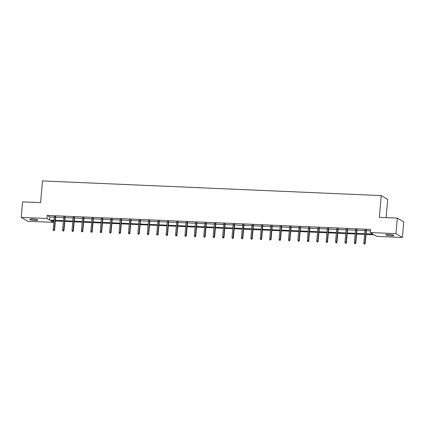 <?xml version="1.0" encoding="UTF-8"?>
<svg xmlns="http://www.w3.org/2000/svg" width="425" height="425" viewBox="0 0 425 425"><rect width="100%" height="100%" fill="white"/><g stroke="black" fill="none" stroke-linecap="round" stroke-linejoin="round"><path stroke-width="0.64" d="M32.704 219.066A4.032 0.59 5 0 1 37.83 220.081A4.032 0.59 5 0 1 34.924 220.394A4.032 0.59 5 0 1 29.793 219.38A4.032 0.59 5 0 1 32.704 219.066M388.721 234.488A4.032 0.59 5 0 1 393.848 235.503A4.032 0.59 5 0 1 390.942 235.811A4.032 0.59 5 0 1 385.81 234.797A4.032 0.59 5 0 1 388.721 234.488M386.081 217.627L387.669 199.431L381.252 195.596L42.495 180.923L40.593 202.661L22.61 201.88L21.25 217.409L46.893 218.519L49.497 220.076L54.007 220.267M381.252 195.596L379.35 217.334L397.332 218.11L403.75 221.946L402.39 237.474L376.747 236.364L374.143 234.807L365.999 234.457M53.438 220.915L53.311 222.355L27.668 221.244L21.25 217.409M366.058 233.782L372.932 234.085L370.329 232.528L370.6 229.42L47.17 215.411L49.768 216.968L54.278 217.164M55.691 217.223L63.692 217.573M65.105 217.632L73.105 217.977M74.518 218.041L82.519 218.386M83.932 218.45L91.927 218.795M93.346 218.854L101.341 219.204M102.754 219.263L110.755 219.608M112.168 219.672L120.169 220.017M121.582 220.081L129.582 220.426M130.996 220.485L138.996 220.83M140.409 220.894L148.41 221.239M149.823 221.303L157.824 221.648M159.237 221.712L167.238 222.057M168.651 222.116L176.651 222.461M178.064 222.525L186.065 222.87M187.478 222.934L195.479 223.279M196.892 223.343L204.893 223.688M206.306 223.747L214.301 224.092M215.719 224.156L223.715 224.501M225.128 224.565L233.128 224.91M234.542 224.968L242.542 225.319M243.955 225.377L251.956 225.723M253.369 225.787L261.37 226.132M262.783 226.196L270.783 226.541M272.197 226.599L280.197 226.95M281.61 227.008L289.611 227.354M291.024 227.417L299.025 227.763M300.438 227.827L308.438 228.172M309.852 228.23L317.852 228.581M319.265 228.639L327.266 228.985M328.679 229.048L336.68 229.394M338.093 229.458L346.088 229.803M347.507 229.861L355.502 230.212M356.915 230.27L364.916 230.616M366.329 230.679L370.473 230.86M366.377 230.175L364.963 230.116M356.963 229.771L355.55 229.707M347.549 229.362L346.136 229.298M338.135 228.953L336.722 228.894M328.722 228.544L327.308 228.485M319.308 228.14L317.895 228.076M309.894 227.731L308.481 227.667M300.48 227.322L299.067 227.263M291.067 226.913L289.653 226.854M281.653 226.509L280.24 226.445M272.239 226.1L270.826 226.036M262.825 225.691L261.412 225.633M253.417 225.282L251.998 225.223M244.003 224.878L242.59 224.814M234.589 224.469L233.176 224.405M225.176 224.06L223.762 224.002M215.762 223.651L214.349 223.593M206.348 223.247L204.935 223.183M196.934 222.838L195.521 222.774M187.521 222.429L186.107 222.371M178.107 222.02L176.694 221.962M168.693 221.616L167.28 221.553M159.279 221.207L157.866 221.143M149.866 220.798L148.452 220.74M140.452 220.389L139.039 220.331M131.038 219.985L129.625 219.922M121.63 219.576L120.217 219.512M112.216 219.167L110.803 219.109M102.802 218.758L101.389 218.7M93.388 218.354L91.975 218.291M83.975 217.945L82.562 217.882M74.561 217.536L73.148 217.478M65.147 217.127L63.734 217.069M55.733 216.723L54.32 216.66M397.332 218.11L395.973 233.638L402.39 237.474M47.17 215.411L46.893 218.519M370.329 232.528L395.973 233.638M55.42 220.331L63.421 220.676M64.834 220.74L72.829 221.085M74.248 221.143L82.243 221.494M83.656 221.553L91.657 221.898M93.07 221.962L101.07 222.307M102.483 222.371L110.484 222.716M111.897 222.774L119.898 223.125M121.311 223.183L129.312 223.529M130.725 223.593L138.725 223.938M140.138 224.002L148.139 224.347M149.552 224.405L157.553 224.756M158.966 224.814L166.967 225.16M168.38 225.223L176.38 225.569M177.793 225.633L185.794 225.978M187.207 226.036L195.202 226.387M196.621 226.445L204.616 226.791M206.029 226.854L214.03 227.2M215.443 227.263L223.444 227.609M224.857 227.667L232.857 228.018M234.271 228.076L242.271 228.422M243.684 228.485L251.685 228.831M253.098 228.894L261.099 229.24M262.512 229.298L270.512 229.643M271.926 229.707L279.926 230.053M281.339 230.116L289.34 230.462M290.753 230.525L298.754 230.871M300.167 230.929L308.168 231.274M309.581 231.338L317.581 231.683M318.994 231.747L326.99 232.093M328.408 232.156L336.403 232.502M337.817 232.56L345.817 232.905M347.23 232.969L355.231 233.314M356.644 233.378L364.645 233.723M53.948 220.936L50.713 220.798L53.311 222.355M364.586 234.393L356.586 234.048M355.172 233.984L347.172 233.638M345.759 233.58L337.758 233.229M336.345 233.171L328.344 232.826M326.931 232.762L318.936 232.417M317.523 232.353L309.522 232.008M308.109 231.949L300.108 231.598M298.695 231.54L290.695 231.195M289.282 231.131L281.281 230.786M279.868 230.722L271.867 230.377M270.454 230.318L262.453 229.968M261.04 229.909L253.04 229.564M251.627 229.5L243.626 229.155M242.213 229.091L234.212 228.746M232.799 228.687L224.798 228.337M223.385 228.278L215.385 227.933M213.972 227.869L205.971 227.524M204.558 227.46L196.562 227.115M195.144 227.056L187.149 226.706M185.736 226.647L177.735 226.302M176.322 226.238L168.321 225.893M166.908 225.829L158.907 225.484M157.494 225.425L149.494 225.075M148.081 225.016L140.08 224.671M138.667 224.607L130.666 224.262M129.253 224.198L121.252 223.853M119.839 223.794L111.839 223.444M110.426 223.385L102.425 223.04M101.012 222.976L93.011 222.631M91.598 222.567L83.598 222.222M82.184 222.163L74.184 221.818M72.771 221.754L64.775 221.409M63.357 221.345L55.362 221M49.768 216.968L49.497 220.076M364.671 243.971L364.066 243.95L364.841 244.077L364.91 243.137L363.827 243.089L364.985 229.877M366.068 229.925L364.91 243.137L365.224 243.323L366.398 229.936M364.841 244.077L365.224 243.323M363.827 243.089L364.066 243.95M355.257 243.567L354.652 243.541L355.428 243.668L355.497 242.728L354.413 242.68L355.571 229.468M356.655 229.516L355.497 242.728L355.81 242.914L356.984 229.532M355.428 243.668L355.81 242.914M354.413 242.68L354.652 243.541M345.844 243.158L345.238 243.132L346.019 243.259L346.088 242.319L344.999 242.271L346.157 229.059M347.241 229.107L346.088 242.319L346.396 242.505L347.57 229.123M346.019 243.259L346.396 242.505M344.999 242.271L345.238 243.132M336.43 242.749L335.824 242.723L336.605 242.856L336.674 241.91L335.585 241.867L336.743 228.65M337.827 228.698L336.674 241.91L336.983 242.101L338.157 228.714M336.605 242.856L336.983 242.101M335.585 241.867L335.824 242.723M327.016 242.34L326.411 242.319L327.192 242.447L327.261 241.506L326.172 241.458L327.33 228.246M328.413 228.294L327.261 241.506L327.569 241.692L328.743 228.305M327.192 242.447L327.569 241.692M326.172 241.458L326.411 242.319M317.603 241.937L317.002 241.91L317.778 242.038L317.847 241.097L316.758 241.049L317.916 227.837M319 227.885L317.847 241.097L318.16 241.283L319.329 227.901M317.778 242.038L318.16 241.283M316.758 241.049L317.002 241.91M308.189 241.528L307.588 241.501L308.364 241.634L308.433 240.688L307.344 240.64L308.502 227.428M309.586 227.476L308.433 240.688L308.747 240.874L309.915 227.492M308.364 241.634L308.747 240.874M307.344 240.64L307.588 241.501M298.775 241.118L298.175 241.092L298.95 241.225L299.019 240.279L297.93 240.237L299.088 227.019M300.178 227.067L299.019 240.279L299.333 240.47L300.502 227.083M298.95 241.225L299.333 240.47M297.93 240.237L298.175 241.092M289.361 240.715L288.761 240.688L289.537 240.816L289.606 239.875L288.522 239.827L289.675 226.615M290.764 226.663L289.606 239.875L289.919 240.061L291.088 226.674M289.537 240.816L289.919 240.061M288.522 239.827L288.761 240.688M279.947 240.306L279.347 240.279L280.123 240.407L280.192 239.466L279.108 239.418L280.261 226.206M281.35 226.254L280.192 239.466L280.505 239.652L281.674 226.27M280.123 240.407L280.505 239.652M279.108 239.418L279.347 240.279M270.534 239.897L269.933 239.87L270.709 240.003L270.778 239.057L269.694 239.009L270.847 225.797M271.936 225.845L270.778 239.057L271.092 239.243L272.26 225.861M270.709 240.003L271.092 239.243M269.694 239.009L269.933 239.87M261.125 239.488L260.52 239.461L261.295 239.594L261.364 238.648L260.281 238.606L261.433 225.393M262.523 225.436L261.364 238.648L261.678 238.839L262.847 225.452M261.295 239.594L261.678 238.839M260.281 238.606L260.52 239.461M251.712 239.084L251.106 239.057L251.882 239.185L251.951 238.244L250.867 238.197L252.02 224.984M253.109 225.032L251.951 238.244L252.264 238.43L253.433 225.043M251.882 239.185L252.264 238.43M250.867 238.197L251.106 239.057M242.298 238.675L241.692 238.648L242.468 238.776L242.537 237.835L241.453 237.788L242.606 224.575M243.695 224.623L242.537 237.835L242.85 238.021L244.024 224.639M242.468 238.776L242.85 238.021M241.453 237.788L241.692 238.648M232.884 238.266L232.278 238.239L233.054 238.372L233.123 237.426L232.039 237.378L233.197 224.166M234.281 224.214L233.123 237.426L233.437 237.612L234.611 224.23M233.054 238.372L233.437 237.612M232.039 237.378L232.278 238.239M223.47 237.857L222.865 237.83L223.64 237.963L223.709 237.017L222.626 236.975L223.784 223.762M224.867 223.805L223.709 237.017L224.023 237.208L225.197 223.821M223.64 237.963L224.023 237.208M222.626 236.975L222.865 237.83M214.057 237.453L213.451 237.426L214.232 237.554L214.301 236.613L213.212 236.566L214.37 223.353M215.454 223.401L214.301 236.613L214.609 236.799L215.783 223.412M214.232 237.554L214.609 236.799M213.212 236.566L213.451 237.426M204.643 237.044L204.037 237.017L204.818 237.145L204.887 236.204L203.798 236.157L204.956 222.944M206.04 222.992L204.887 236.204L205.195 236.39L206.369 223.008M204.818 237.145L205.195 236.39M203.798 236.157L204.037 237.017M195.229 236.635L194.623 236.608L195.404 236.741L195.473 235.795L194.384 235.748L195.542 222.535M196.626 222.583L195.473 235.795L195.782 235.981L196.956 222.599M195.404 236.741L195.782 235.981M194.384 235.748L194.623 236.608M185.815 236.226L185.215 236.199L185.991 236.332L186.06 235.386L184.971 235.344L186.129 222.132M187.212 222.174L186.06 235.386L186.373 235.577L187.542 222.19M185.991 236.332L186.373 235.577M184.971 235.344L185.215 236.199M176.402 235.822L175.801 235.795L176.577 235.923L176.646 234.982L175.557 234.935L176.715 221.722M177.799 221.77L176.646 234.982L176.959 235.168L178.128 221.781M176.577 235.923L176.959 235.168M175.557 234.935L175.801 235.795M166.988 235.413L166.387 235.386L167.163 235.514L167.232 234.573L166.143 234.526L167.301 221.313M168.39 221.361L167.232 234.573L167.546 234.759L168.714 221.377M167.163 235.514L167.546 234.759M166.143 234.526L166.387 235.386M157.574 235.004L156.974 234.977L157.749 235.11L157.818 234.164L156.735 234.117L157.887 220.904M158.977 220.952L157.818 234.164L158.132 234.35L159.301 220.968M157.749 235.11L158.132 234.35M156.735 234.117L156.974 234.977M148.16 234.595L147.56 234.568L148.336 234.701L148.405 233.755L147.321 233.713L148.474 220.501M149.563 220.543L148.405 233.755L148.718 233.947L149.887 220.559M148.336 234.701L148.718 233.947M147.321 233.713L147.56 234.568M138.747 234.191L138.146 234.164L138.922 234.292L138.991 233.352L137.907 233.304L139.06 220.092M140.149 220.139L138.991 233.352L139.304 233.538L140.473 220.15M138.922 234.292L139.304 233.538M137.907 233.304L138.146 234.164M129.338 233.782L128.732 233.755L129.508 233.883L129.577 232.942L128.493 232.895L129.646 219.683M130.735 219.73L129.577 232.942L129.891 233.128L131.059 219.746M129.508 233.883L129.891 233.128M128.493 232.895L128.732 233.755M119.924 233.373L119.319 233.346L120.094 233.479L120.163 232.533L119.08 232.486L120.233 219.273M121.322 219.321L120.163 232.533L120.477 232.719L121.651 219.337M120.094 233.479L120.477 232.719M119.08 232.486L119.319 233.346M110.511 232.964L109.905 232.937L110.681 233.07L110.75 232.124L109.666 232.082L110.824 218.87M111.908 218.912L110.75 232.124L111.063 232.316L112.237 218.928M110.681 233.07L111.063 232.316M109.666 232.082L109.905 232.937M101.097 232.56L100.491 232.533L101.267 232.661L101.336 231.721L100.252 231.673L101.41 218.461M102.494 218.508L101.336 231.721L101.649 231.907L102.823 218.519M101.267 232.661L101.649 231.907M100.252 231.673L100.491 232.533M91.683 232.151L91.078 232.124L91.858 232.252L91.927 231.312L90.838 231.264L91.997 218.052M93.08 218.099L91.927 231.312L92.236 231.498L93.41 218.115M91.858 232.252L92.236 231.498M90.838 231.264L91.078 232.124M82.269 231.742L81.664 231.715L82.445 231.848L82.514 230.903L81.425 230.855L82.583 217.643M83.667 217.69L82.514 230.903L82.822 231.088L83.996 217.706M82.445 231.848L82.822 231.088M81.425 230.855L81.664 231.715M72.856 231.333L72.25 231.306L73.031 231.439L73.1 230.493L72.011 230.451L73.169 217.239M74.253 217.281L73.1 230.493L73.408 230.685L74.582 217.297M73.031 231.439L73.408 230.685M72.011 230.451L72.25 231.306M63.442 230.929L62.836 230.903L63.617 231.03L63.686 230.09L62.597 230.042L63.755 216.83M64.839 216.877L63.686 230.09L64 230.276L65.168 216.888M63.617 231.03L64 230.276M62.597 230.042L62.836 230.903M54.028 230.52L53.428 230.493L54.203 230.621L54.273 229.681L53.183 229.633L54.342 216.421M55.425 216.468L54.273 229.681L54.586 229.867L55.755 216.484M54.203 230.621L54.586 229.867M53.183 229.633L53.428 230.493"/></g></svg>
